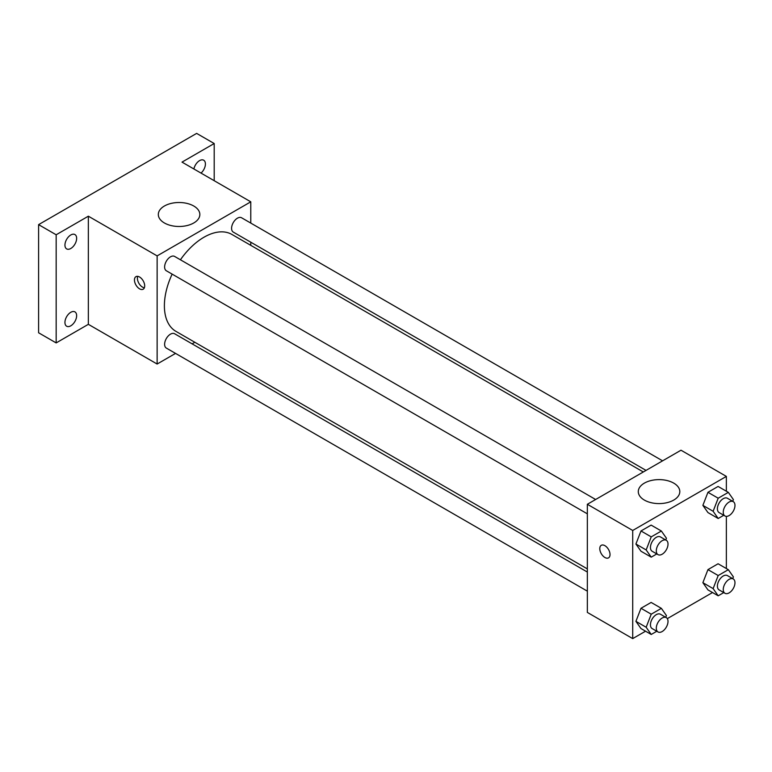 <?xml version="1.0" encoding="UTF-8"?>
<svg xmlns="http://www.w3.org/2000/svg" width="772" height="772" viewBox="0 0 772 772"><rect width="100%" height="100%" fill="white"/><g stroke="black" fill="none" stroke-linecap="round" stroke-linejoin="round"><path stroke-width="1.16" d="M175.543 353.402L157.131 364.037L88.355 324.327L56.163 342.913L38.6 332.78L38.6 224.633L196.638 133.392L214.201 143.524L214.201 180.706M194.824 342.276L192.103 343.849M70.792 325.813A8.28 4.777 -60 0 1 66.653 326.228A8.28 4.777 -60 0 1 65.388 319.589A8.28 4.777 -60 0 1 70.792 312.293A8.28 4.777 -60 0 1 74.932 311.888A8.28 4.777 -60 0 1 76.196 318.518A8.28 4.777 -60 0 1 70.792 325.813M70.792 248.497A8.28 4.777 -60 0 1 66.653 248.902A8.28 4.777 -60 0 1 65.388 242.273A8.28 4.777 -60 0 1 70.792 234.977A8.28 4.777 -60 0 1 74.932 234.563A8.28 4.777 -60 0 1 76.196 241.202A8.28 4.777 -60 0 1 70.792 248.497M88.355 324.327L88.355 216.189L56.163 234.775L38.6 224.633M56.163 342.913L56.163 234.775M157.131 364.037L157.131 255.889L88.355 216.189M157.131 255.889L250.784 201.82L182.009 162.12L214.201 143.524M164.397 222.973A20.757 11.985 180 0 1 158.318 214.5A20.757 11.985 180 0 1 179.075 202.505A20.757 11.985 180 0 1 199.842 214.5A20.757 11.985 180 0 1 187.027 225.569A20.757 11.985 180 0 1 164.397 222.973M193.897 168.981A8.28 4.777 -60 0 1 199.562 160.624A8.28 4.777 -60 0 1 203.702 160.219A8.28 4.777 -60 0 1 205.207 165.912A8.28 4.777 -60 0 1 201.019 173.092M172.146 274.118A55.96 32.308 120 0 0 164.388 305.77A55.96 32.308 120 0 0 175.977 331.391L587.347 568.896M643.308 471.972L231.938 234.466A55.96 32.308 120 0 0 180.426 259.788M250.784 201.82L250.784 223.089M250.784 242.205L250.784 245.351M662.588 460.836L241.578 217.772A8.28 4.777 120 0 0 235.199 219.991A8.28 4.777 120 0 0 231.581 228.319A8.28 4.777 120 0 0 233.298 232.111L646.029 470.399M587.347 572.042L174.617 333.755A8.28 4.777 120 0 0 168.238 335.965A8.28 4.777 120 0 0 164.619 344.302A8.28 4.777 120 0 0 166.337 348.085L587.347 591.159M587.347 513.834L166.337 270.769A8.28 4.777 -60 0 1 166.337 261.206A8.28 4.777 -60 0 1 174.617 256.429L595.627 499.494M144.692 285.881A7.247 4.178 60 0 1 143.187 289.201A7.247 4.178 60 0 1 135.949 285.022A7.247 4.178 60 0 1 135.949 276.656A7.247 4.178 60 0 1 141.527 278.595A7.247 4.178 60 0 1 144.692 285.881M144.354 287.802A7.247 4.178 60 0 1 138.902 283.314A7.247 4.178 60 0 1 137.734 276.347M645.556 631.197L632.712 638.608L587.347 612.418L587.347 504.28L681 450.211L726.365 476.401L726.365 491.224M712.517 592.539L667.317 618.633M707.953 512.579L702.877 505.371L707.953 492.304L718.085 486.447L707.953 492.304L702.877 505.371L707.953 512.579L718.192 518.494L713.125 511.276L718.192 498.21L728.334 492.362L733.4 499.571L732.715 501.327M640.992 628.562L635.916 621.344L640.992 608.278L651.124 602.43L640.992 608.278L635.916 621.344L640.992 628.562L651.23 634.468L646.164 627.26L651.23 614.194L661.372 608.346L666.439 615.554L665.753 617.311M726.365 516.362L726.365 568.549M632.712 638.608L632.712 530.47L726.365 476.401M707.953 589.895L702.877 582.686L707.953 569.62L718.085 563.772L707.953 569.62L702.877 582.686L707.953 589.895L718.192 595.81L713.125 588.602L718.192 575.536L728.334 569.688L733.4 576.896L732.715 578.653M640.992 551.237L635.916 544.028L640.992 530.962L651.124 525.105L640.992 530.962L635.916 544.028L640.992 551.237L651.23 557.152L646.164 549.944L651.23 536.878L661.372 531.02L666.439 538.229L665.753 539.985M632.712 530.47L587.347 504.28M644.369 500.082A20.757 11.985 180 0 1 638.29 491.61A20.757 11.985 180 0 1 659.047 479.615A20.757 11.985 180 0 1 679.814 491.61A20.757 11.985 180 0 1 666.998 502.678A20.757 11.985 180 0 1 644.369 500.082M610.025 554.547A7.247 4.178 60 0 1 608.529 557.866A7.247 4.178 60 0 1 601.282 553.678A7.247 4.178 60 0 1 601.282 545.312A7.247 4.178 60 0 1 606.869 547.261A7.247 4.178 60 0 1 610.025 554.547M608.529 557.857A7.247 4.178 60 0 1 601.292 553.678A7.247 4.178 60 0 1 601.292 545.312M656.798 553.939L651.23 557.152M666.294 540.294L660.436 536.916A8.28 4.777 120 0 0 654.058 539.136A8.28 4.777 120 0 0 650.449 547.464A8.28 4.777 120 0 0 652.157 551.256L658.014 554.634A8.28 4.777 120 0 0 666.294 549.857A8.28 4.777 120 0 0 666.294 540.294A8.28 4.777 120 0 0 659.915 542.513A8.28 4.777 120 0 0 656.297 550.841A8.28 4.777 120 0 0 658.014 554.634M646.164 549.944L635.916 544.028M651.23 536.878L640.992 530.962M661.372 531.02L651.124 525.105M723.76 515.271L718.192 518.494M733.255 501.636L727.398 498.258A8.28 4.777 120 0 0 721.019 500.478A8.28 4.777 120 0 0 717.41 508.806A8.28 4.777 120 0 0 719.128 512.598L724.976 515.976A8.28 4.777 120 0 0 733.255 511.199A8.28 4.777 120 0 0 733.255 501.636A8.28 4.777 120 0 0 726.877 503.855A8.28 4.777 120 0 0 723.258 512.183A8.28 4.777 120 0 0 724.976 515.976M713.125 511.276L702.877 505.371M718.192 498.21L707.953 492.304M728.334 492.362L718.085 486.447M656.798 631.255L651.23 634.468M666.294 617.619L660.436 614.242A8.28 4.777 120 0 0 654.058 616.461A8.28 4.777 120 0 0 650.449 624.789A8.28 4.777 120 0 0 652.157 628.572L658.014 631.959A8.28 4.777 120 0 0 666.294 627.173A8.28 4.777 120 0 0 666.294 617.619A8.28 4.777 120 0 0 659.915 619.839A8.28 4.777 120 0 0 656.297 628.167A8.28 4.777 120 0 0 658.014 631.959M646.164 627.26L635.916 621.344M651.23 614.194L640.992 608.278M661.372 608.346L651.124 602.43M723.76 592.597L718.192 595.81M733.255 578.961L727.398 575.584A8.28 4.777 120 0 0 721.019 577.794A8.28 4.777 120 0 0 717.41 586.131A8.28 4.777 120 0 0 719.128 589.914L724.976 593.292A8.28 4.777 120 0 0 733.255 588.515A8.28 4.777 120 0 0 733.255 578.961A8.28 4.777 120 0 0 726.877 581.181A8.28 4.777 120 0 0 723.258 589.509A8.28 4.777 120 0 0 724.976 593.292M713.125 588.602L702.877 582.686M718.192 575.536L707.953 569.62M728.334 569.688L718.085 563.772"/></g></svg>
